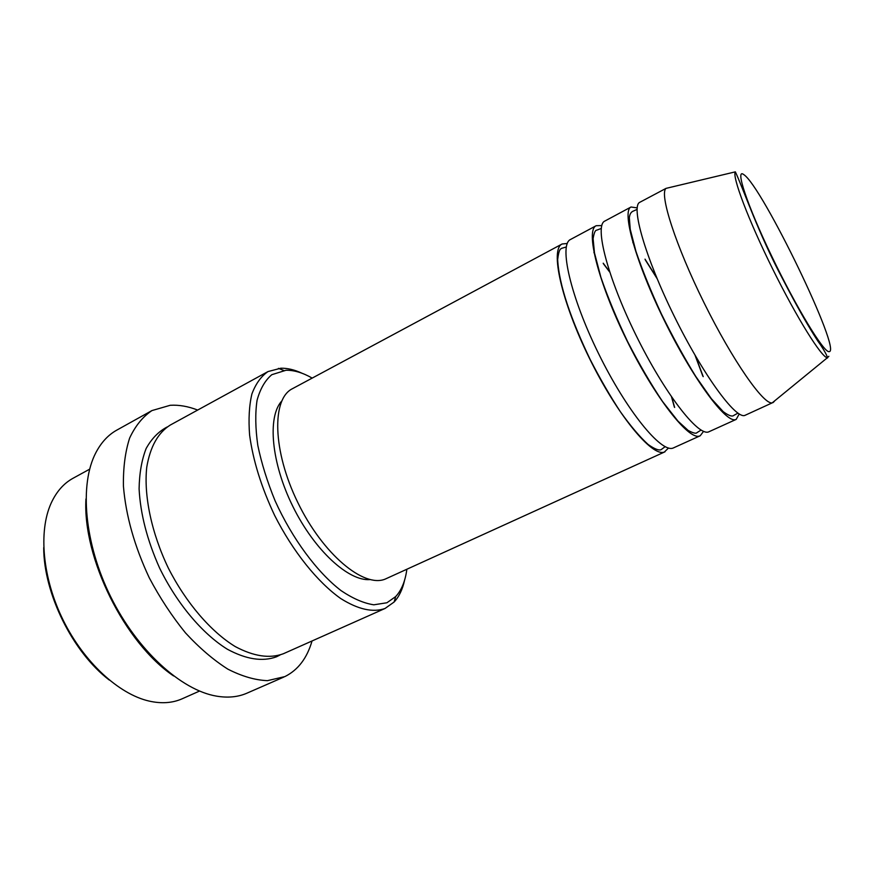 <?xml version="1.0" encoding="UTF-8"?>
<svg xmlns="http://www.w3.org/2000/svg" width="874" height="874" viewBox="0 0 874 874"><rect width="100%" height="100%" fill="white"/><g stroke="black" fill="none" stroke-linecap="round" stroke-linejoin="round"><path stroke-width="1.31" d="M668.534 448.012L664.327 452.055C652.08 457.146 617.219 415.041 589.316 358.045C561.272 301.115 549.954 249.265 562.091 243.999L567.259 243.475M703.57 431.341L700.205 435.776L673.078 448.067C661.148 453.027 626.516 410.649 598.515 353.489C570.383 296.384 558.715 244.556 570.547 239.465L596.188 225.71L601.345 225.579M700.205 435.776L699.615 435.995C688.657 440.507 654.724 397.299 626.45 339.636C598.056 282.029 585.285 230.288 596.188 225.71M739.218 413.97L736.203 419.389L708.563 431.92C697.933 436.29 664.24 392.797 635.868 334.961C607.397 277.189 594.244 225.47 604.819 221.067L631.028 207.007L637.168 207.892M736.203 419.389L735.679 419.575C726.065 423.486 693.115 379.13 664.469 320.791C635.726 262.484 621.425 210.863 631.028 207.007M744.823 415.423C735.558 419.17 702.86 374.52 674.127 316.006C645.285 257.535 630.591 205.947 639.866 202.265L666.01 188.38C659.138 193.908 675.635 245.485 704.171 303.016C732.641 360.591 763.658 404.968 772.212 402.859L744.823 415.423M89.651 469.174L73.066 478.253C63.704 483.377 56.362 491.745 51.053 503.369C38.314 531.567 42.52 578.468 63.278 620.387C84.024 662.295 118.777 694.076 148.93 701.035C161.253 703.832 172.265 703.111 181.945 698.883L182.557 698.61M312.182 378.092C302.786 372.717 294.057 370.106 285.995 370.259L271.814 374.695C265.117 380.332 260.201 388.864 257.065 400.292C255.121 413.249 255.372 428.282 257.808 445.401C261.545 463.351 267.313 481.847 275.124 500.878C292.211 538.701 317.142 572.284 341.111 590.66C352.91 598.581 363.813 603.3 373.832 604.808L386.909 602.765L395.671 596.603C401.57 590.212 405.296 581.101 406.858 569.28M404.586 580.15C402.586 589.349 399.101 596.636 394.13 602.011L385.041 608.468C372.969 612.772 358.209 609.473 340.773 598.57C317.568 582.193 292.921 551.549 274.611 515.365C261.392 487.31 253.056 460.532 249.603 435.034C248.391 419.214 249.166 405.514 251.92 393.912C255.732 383.762 261.097 376.312 268.023 371.559L280.849 368.216C287.48 368.074 294.582 369.778 302.164 373.307M283.81 653.534L283.252 653.785C269.684 658.788 253.7 656.385 235.292 646.607C210.929 631.738 185.976 602.809 168.311 568.024C151.442 532.834 143.686 495.503 146.745 467.219C150.208 446.734 158.063 432.674 170.321 425.026L268.023 371.559M593.927 252.378L594.495 252.979M603.213 263.194L609.528 271.574M671.811 397.364L674.641 407.459M664.983 451.803L385.314 579.047C363.945 588.257 322.899 554.334 297.816 502.561C272.491 450.908 271.563 398.828 292.429 388.701L562.091 243.999M312.029 640.981C307.058 658.177 298.012 670.052 284.869 676.596L267.444 680.66C255.132 680.158 241.945 676.323 227.852 669.145C213.529 660.045 199.392 647.951 185.463 632.863C172.003 616.301 159.931 597.947 149.268 577.801C134.465 546.174 125.845 515.627 123.431 486.184C123.125 467.863 125.2 451.825 129.636 438.071C135.306 425.933 142.735 416.767 151.934 410.583L170.179 405.296C178.908 404.749 188.085 406.334 197.677 410.059M774.364 401.319L772.998 402.641M632.776 242.164L633.442 243.027M645.023 259.152L656.724 277.714M695.529 356.1L703.209 376.661M109.272 680.038C72.739 652.244 43.678 593.544 43.711 547.637M173.565 675.93C124.643 642.914 82.56 557.918 85.947 498.988M151.934 410.583L116.81 430.117C108.245 434.87 101.264 442.386 95.878 452.656C79.25 484.218 84.166 543.257 110.758 596.876C137.284 650.507 181.257 690.22 216.435 696.119C227.874 698.064 238.078 697.07 247.047 693.126L283.875 677.044M370.008 579.593C348.639 581.429 314.52 550.369 292.954 506.647C271.257 463.002 267.226 417.029 281.647 401.144M829.044 351.632C842.612 352.768 762.128 186.162 743.807 174.636C734.717 167.437 746.942 204.745 771.698 256.191C796.367 307.604 823.865 352.746 829.044 351.632M828.847 356.297L827.394 357.728C821.855 357.903 797.088 318.365 772.714 269.083C748.286 219.811 731.855 176.155 735.351 171.85L666.01 188.38M280.084 654.987L276.501 656.789C262.55 661.924 246.14 659.378 227.273 649.185C202.331 633.705 177.007 603.716 159.603 568.056C147.236 540.383 140.397 513.967 139.097 488.839C139.37 473.271 141.719 459.822 146.155 448.482C151.639 438.617 158.653 431.439 167.174 426.971M665.158 446.669L661.225 449.575C660.689 450.012 657.641 451.268 648.082 444.44C639.779 436.88 630.547 425.988 620.398 411.763C610.041 395.988 599.99 378.595 590.223 359.596C571.421 320.397 558.956 285.175 557.667 259.534C559.01 248.675 560.54 249.156 561.578 248.347L566.276 246.981M701.079 430.063L696.993 432.619C696.108 433.843 693.158 433.111 688.144 430.434L677.973 421.126L662.547 401.494C650.78 383.926 639.145 363.955 627.608 341.592C616.749 318.857 607.845 297.444 600.908 277.342L594.473 252.892L593.107 238.7C594.025 232.943 595.227 230.091 596.745 230.168L601.257 228.464M737.94 413.14L733.909 415.336C732.336 416.942 728.785 415.729 723.257 411.687L711.349 398.675L695.649 376.268C683.981 357.335 672.554 336.545 661.378 313.908C650.911 291.261 642.445 270.437 635.966 251.439L630.252 229.414L629.335 217.768C629.673 214.414 630.853 212.251 632.863 211.29L637.059 209.41M395.671 596.603L394.13 602.011M385.292 608.359L283.537 653.665M199.523 691.061L182.251 698.752M735.351 171.85C743.228 188.445 758.053 232.801 782.896 279.385C796.673 305.976 808.384 326.625 817.998 341.308C826.618 353.14 828.279 359.334 827.394 357.728L772.212 402.859M283.679 370.423L278.435 368.369M632.962 242.819L633.617 243.66M645.252 259.807L657.084 278.588M695.059 355.292L702.827 376.082M594.036 252.892L594.582 253.471M603.322 263.631L609.67 272.022M671.549 396.971L674.367 407.098"/></g></svg>
